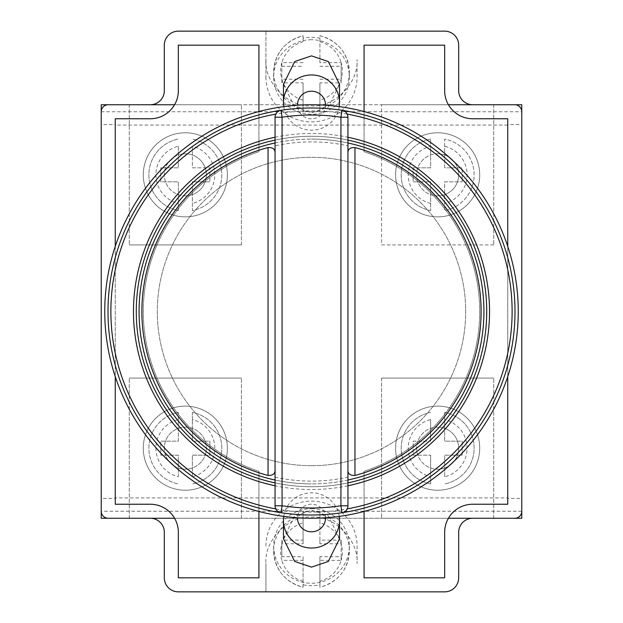 <?xml version="1.0" encoding="UTF-8"?>
<svg xmlns="http://www.w3.org/2000/svg" width="623" height="623" viewBox="0 0 623 623"><rect width="100%" height="100%" fill="white"/><g stroke="black" fill="none" stroke-linecap="round" stroke-linejoin="round"><path stroke-width="0.47" stroke-dasharray="3.12 2.34" d="M437.658 406.118A42.053 42.053 0 0 0 395.605 448.171A42.053 42.053 0 0 0 437.658 490.223A42.053 42.053 0 0 0 479.71 448.171A42.053 42.053 0 0 0 437.658 406.118A42.053 42.053 0 0 0 395.605 448.171A42.053 42.053 0 0 0 437.658 490.223A42.053 42.053 0 0 0 479.71 448.171A42.053 42.053 0 0 0 437.658 406.118M437.658 132.777A42.053 42.053 0 0 0 395.605 174.829A42.053 42.053 0 0 0 437.658 216.882A42.053 42.053 0 0 0 479.71 174.829A42.053 42.053 0 0 0 437.658 132.777A42.053 42.053 0 0 0 395.605 174.829A42.053 42.053 0 0 0 437.658 216.882A42.053 42.053 0 0 0 479.71 174.829A42.053 42.053 0 0 0 437.658 132.777M437.658 153.803A21.026 21.026 0 0 1 458.684 174.829A21.026 21.026 0 0 1 437.658 195.856A21.026 21.026 0 0 0 458.684 174.829A21.026 21.026 0 0 0 437.658 153.803A21.026 21.026 0 0 0 416.631 174.829A21.026 21.026 0 0 0 437.658 195.856A21.026 21.026 0 0 1 416.631 174.829A21.026 21.026 0 0 1 437.658 153.803M437.658 427.144A21.026 21.026 0 0 1 458.684 448.171A21.026 21.026 0 0 1 437.658 469.197A21.026 21.026 0 0 0 458.684 448.171A21.026 21.026 0 0 0 437.658 427.144A21.026 21.026 0 0 0 416.631 448.171A21.026 21.026 0 0 0 437.658 469.197A21.026 21.026 0 0 1 416.631 448.171A21.026 21.026 0 0 1 437.658 427.144M281.012 110.294A7.009 7.009 0 0 0 275.055 117.225L275.055 140.113A175.219 175.219 0 0 1 311.5 136.281A175.219 175.219 0 0 0 275.055 140.113A175.219 175.219 0 0 1 311.5 136.281A175.219 175.219 0 0 0 136.281 311.5A175.219 175.219 0 0 0 347.946 482.887A175.219 175.219 0 0 1 275.055 482.887A175.219 175.219 0 0 0 486.719 311.5A175.219 175.219 0 0 0 311.5 136.281A175.219 175.219 0 0 1 347.946 140.113L347.946 117.225A7.009 7.009 0 0 0 341.988 110.294A203.503 203.503 0 0 0 281.012 110.294A203.503 203.503 0 0 1 341.988 110.294M347.946 485.753A178.022 178.022 0 0 1 275.055 485.753M275.055 137.247A178.022 178.022 0 0 1 347.946 137.247M275.787 508.898A200.598 200.598 0 0 0 347.213 508.898M347.213 114.102A200.598 200.598 0 0 0 275.787 114.102M275.055 477.148A169.612 169.612 0 0 0 347.946 477.148L347.946 145.852A169.612 169.612 0 0 0 275.055 145.852L275.055 505.775A7.009 7.009 0 0 0 281.012 512.706A203.503 203.503 0 0 0 341.988 512.706A7.009 7.009 0 0 0 347.946 505.775L347.946 477.148M347.946 480.022A172.415 172.415 0 0 1 311.5 483.915A172.415 172.415 0 0 0 483.915 311.5A172.415 172.415 0 0 0 311.5 139.085A172.415 172.415 0 0 1 347.946 142.978M185.343 490.223A42.053 42.053 0 0 1 143.29 448.171A42.053 42.053 0 0 1 185.343 406.118A42.053 42.053 0 0 1 227.395 448.171A42.053 42.053 0 0 1 185.343 490.223A42.053 42.053 0 0 1 143.29 448.171A42.053 42.053 0 0 1 185.343 406.118A42.053 42.053 0 0 1 227.395 448.171A42.053 42.053 0 0 1 185.343 490.223M185.343 216.882A42.053 42.053 0 0 1 143.29 174.829A42.053 42.053 0 0 1 185.343 132.777A42.053 42.053 0 0 1 227.395 174.829A42.053 42.053 0 0 1 185.343 216.882A42.053 42.053 0 0 1 143.29 174.829A42.053 42.053 0 0 1 185.343 132.777A42.053 42.053 0 0 1 227.395 174.829A42.053 42.053 0 0 1 185.343 216.882M303.089 110.917L303.089 108.488A37.847 37.271 0 0 1 273.653 72.143A37.847 37.271 0 0 1 303.089 35.807L303.089 41.71A30.839 30.371 180 0 0 281.83 62.65L281.83 82.867L303.089 82.867L303.089 110.917A37.847 37.271 180 0 0 311.5 111.852A37.847 37.271 180 0 0 319.911 110.917L319.911 100.147A30.839 30.371 180 0 0 341.17 79.214A30.839 30.371 180 0 0 341.17 62.65L341.17 82.867L341.17 62.65A30.839 30.371 180 0 0 319.911 41.71L319.911 62.65L341.17 62.65M311.5 39.74A37.847 37.271 180 0 0 273.653 77.018A37.847 37.271 180 0 0 311.5 114.289A37.847 37.271 180 0 0 349.347 77.018A37.847 37.271 180 0 0 311.5 39.74M319.911 41.71L319.911 35.807A37.847 37.271 0 0 1 349.347 72.143C348.093 53.243 338.281 41.095 319.911 35.706L319.911 38.237A37.847 37.271 180 0 0 311.5 37.31A37.847 37.271 180 0 0 303.089 38.237L303.089 41.71M273.653 77.018L273.653 72.143C274.907 53.243 284.719 41.095 303.089 35.706L303.089 38.237M521.763 111.751A7.009 7.009 0 0 0 514.754 104.742L472.701 104.742A14.018 14.018 0 0 1 458.684 90.724L458.684 45.168A14.018 14.018 0 0 0 444.666 31.15L265.943 31.15L265.943 77.018L265.943 31.15L178.334 31.15A14.018 14.018 0 0 0 164.316 45.168L164.316 90.724A14.018 14.018 0 0 1 150.299 104.742L108.246 104.742A7.009 7.009 0 0 0 101.238 111.751L101.238 518.258L521.763 518.258L521.763 104.742L101.238 104.742L101.238 111.751L521.763 111.751L521.763 511.249A7.009 7.009 0 0 1 514.754 518.258L472.701 518.258A14.018 14.018 0 0 0 458.684 532.276L458.684 577.833A14.018 14.018 0 0 1 444.666 591.85L178.334 591.85A14.018 14.018 0 0 1 164.316 577.833L164.316 532.276A14.018 14.018 0 0 0 150.299 518.258L108.246 518.258A7.009 7.009 0 0 1 101.238 511.249L101.238 111.751M265.943 77.018A45.557 44.864 180 0 0 311.5 121.882A45.557 44.864 180 0 0 357.057 77.018L357.057 59.621C359.097 82.509 334.037 107.943 311.5 105.879C288.963 107.943 263.903 82.509 265.943 59.621M325.518 105.217A14.018 13.807 0 0 1 311.5 118.814A14.018 13.807 0 0 1 297.483 105.217M283.769 106.611A28.035 27.607 180 0 0 311.5 130.184A28.035 27.607 180 0 0 339.231 106.611M283.465 84.331L294.679 107.109L311.5 112.802L328.321 107.109L339.535 84.331M325.518 517.783A14.018 13.807 -0 0 0 311.5 504.186A14.018 13.807 -0 0 0 297.483 517.783M283.769 516.389A28.035 27.607 180 0 1 311.5 492.816A28.035 27.607 180 0 1 339.231 516.389M283.465 538.669L294.679 515.891L311.5 510.198L328.321 515.891L339.535 538.669M265.943 545.982A45.557 44.864 180 0 1 311.5 501.118A45.557 44.864 180 0 1 357.057 545.982L357.057 563.379C359.097 540.491 334.037 515.057 311.5 517.121C288.963 515.057 263.903 540.491 265.943 563.379L265.943 591.85L265.943 563.379M311.5 465.693A154.193 154.193 0 0 0 465.693 311.5A154.193 154.193 0 0 0 311.5 157.308A154.193 154.193 0 0 0 157.308 311.5A154.193 154.193 0 0 0 311.5 465.693A154.193 154.193 0 0 0 465.693 311.5A154.193 154.193 0 0 0 311.5 157.308A154.193 154.193 0 0 0 157.308 311.5A154.193 154.193 0 0 0 311.5 465.693M185.343 195.856A21.026 21.026 0 0 0 206.369 174.829A21.026 21.026 0 0 0 185.343 153.803A21.026 21.026 0 0 1 206.369 174.829A21.026 21.026 0 0 1 185.343 195.856A21.026 21.026 0 0 1 164.316 174.829A21.026 21.026 0 0 1 185.343 153.803A21.026 21.026 0 0 0 164.316 174.829A21.026 21.026 0 0 0 185.343 195.856M185.343 427.144A21.026 21.026 0 0 1 206.369 448.171A21.026 21.026 0 0 1 185.343 469.197A21.026 21.026 0 0 1 164.316 448.171A21.026 21.026 0 0 1 185.343 427.144A21.026 21.026 0 0 1 206.369 448.171A21.026 21.026 0 0 1 185.343 469.197A21.026 21.026 0 0 1 164.316 448.171A21.026 21.026 0 0 1 185.343 427.144M303.089 512.083L303.089 514.512A37.847 37.271 -0 0 0 273.653 550.857A37.847 37.271 -0 0 0 303.089 587.193L303.089 556.705L281.83 556.705L281.83 540.133L303.089 540.133L303.089 512.083A37.847 37.271 180 0 1 311.5 511.148A37.847 37.271 180 0 1 319.911 512.083L319.911 522.853A30.839 30.371 180 0 1 341.17 543.786A30.839 30.371 180 0 1 341.17 560.35L341.17 543.786L319.911 543.786L319.911 522.853M311.5 508.711A37.847 37.271 180 0 1 349.347 545.982A37.847 37.271 180 0 1 311.5 583.26A37.847 37.271 180 0 1 273.653 545.982A37.847 37.271 180 0 1 311.5 508.711M319.911 581.29L319.911 560.35L341.17 560.35A30.839 30.371 180 0 1 319.911 581.29L319.911 587.193A37.847 37.271 -0 0 0 349.347 550.857C348.093 569.757 338.281 581.905 319.911 587.294L319.911 584.763A37.847 37.271 180 0 1 311.5 585.69A37.847 37.271 180 0 1 303.089 584.763M444.666 476.759L444.666 455.179L462.188 455.179L462.188 441.162L444.666 441.162L444.666 412.403A36.446 36.446 0 0 1 444.666 483.939A36.446 36.446 0 0 0 444.666 412.403L444.666 419.583A29.437 29.437 0 0 1 444.666 476.759L444.666 455.179L462.188 455.179L462.188 441.162L444.666 441.162L444.666 419.583M430.649 483.939A36.446 36.446 0 0 1 430.649 412.403A36.446 36.446 0 0 0 430.649 483.939L430.649 455.179L430.649 483.939M430.649 139.061A36.446 36.446 0 0 0 430.649 210.597A36.446 36.446 0 0 1 430.649 139.061L430.649 167.821L413.127 167.821L413.127 181.838L430.649 181.838L430.649 210.597L430.649 181.838L413.127 181.838L413.127 167.821L430.649 167.821L430.649 139.061M430.649 419.583L430.649 441.162L430.649 419.583A29.437 29.437 0 0 0 430.649 476.759M448.42 104.742L174.58 104.742M129.273 104.742L241.413 104.742L129.273 104.742L129.273 244.917L129.273 104.742M493.728 104.742L381.588 104.742L493.728 104.742L493.728 244.917L493.728 104.742M347.946 145.852L347.946 140.113A175.219 175.219 0 0 0 311.5 136.281A175.219 175.219 0 0 1 347.946 140.113M275.055 140.113L275.055 145.852M507.745 497.933L507.745 124.569L521.763 124.569L521.763 498.431L507.745 498.431L507.745 497.933L115.255 497.933L115.255 124.569L115.255 498.431L101.238 498.431L101.238 124.569L115.255 124.569M507.745 124.569L507.745 498.431M192.351 476.759L192.351 455.179L209.873 455.179L209.873 441.162L192.351 441.162L192.351 412.403A36.446 36.446 0 0 1 192.351 483.939A36.446 36.446 0 0 0 192.351 412.403L192.351 419.583A29.437 29.437 0 0 1 192.351 476.759L192.351 455.179L209.873 455.179L209.873 441.162L192.351 441.162L192.351 419.583M178.334 146.241L178.334 167.821L160.812 167.821L160.812 181.838L178.334 181.838L178.334 210.597A36.446 36.446 0 0 1 178.334 139.061A36.446 36.446 0 0 0 178.334 210.597L178.334 203.417A29.437 29.437 0 0 1 178.334 146.241L178.334 167.821L160.812 167.821L160.812 181.838L178.334 181.838L178.334 203.417M281.83 556.705L281.83 543.786L303.089 543.786L303.089 514.512M273.653 545.982L273.653 550.857C274.907 569.757 284.719 581.905 303.089 587.294L303.089 560.35L281.83 560.35A30.839 30.371 180 0 1 281.83 543.786A30.839 30.371 180 0 1 303.089 522.853M493.728 518.258L381.588 518.258L493.728 518.258L493.728 378.083L493.728 518.258M241.413 518.258L129.273 518.258L241.413 518.258L241.413 378.083L241.413 518.258M448.42 518.258L174.58 518.258M241.413 244.917L241.413 104.742L241.413 244.917L129.273 244.917L241.413 244.917M129.273 518.258L129.273 378.083L129.273 518.258M129.273 378.083L241.413 378.083L129.273 378.083M115.255 497.933L115.255 498.431M258.934 45.168L258.934 151.716A168.21 168.21 0 0 0 258.934 471.284L258.934 577.833L178.334 577.833L178.334 532.276A28.035 28.035 0 0 0 150.299 504.241L115.255 504.241L115.255 118.759L150.299 118.759A28.035 28.035 0 0 0 178.334 90.724L178.334 45.168L258.934 45.168M364.066 577.833L364.066 471.284A168.21 168.21 0 0 0 364.066 151.716L364.066 45.168L444.666 45.168L444.666 90.724A28.035 28.035 0 0 0 472.701 118.759L507.745 118.759L507.745 504.241L472.701 504.241A28.035 28.035 0 0 0 444.666 532.276L444.666 577.833L364.066 577.833M115.255 246.412L115.255 376.588M258.934 511.467L258.934 471.284A168.21 168.21 0 0 1 258.934 151.716L258.934 111.533M507.745 376.588L507.745 246.412M364.066 111.533L364.066 151.716A168.21 168.21 0 0 1 364.066 471.284L364.066 511.467M507.745 125.067L115.255 125.067M357.057 545.982L357.057 563.379M319.911 584.763L319.911 556.705L341.17 556.705L341.17 540.133L319.911 540.133L319.911 512.083M319.911 540.133L319.911 543.786M303.089 540.133L303.089 543.786M319.911 556.705L319.911 560.35M303.089 556.705L303.089 560.35M341.17 556.705L341.17 560.35M341.17 540.133L341.17 543.786M281.83 540.133L281.83 543.786M357.057 77.018L357.057 59.621M319.911 38.237L319.911 62.65M303.089 82.867L303.089 108.488M281.83 82.867L281.83 79.214L303.089 79.214M303.089 62.65L281.83 62.65L281.83 79.214A30.839 30.371 180 0 0 303.089 100.147M281.83 66.295L303.089 66.295M319.911 66.295L341.17 66.295M319.911 110.917L319.911 82.867L341.17 82.867M319.911 82.867L319.911 100.147M319.911 79.214L341.17 79.214M192.351 181.838L192.351 210.597A36.446 36.446 0 0 0 192.351 139.061A36.446 36.446 0 0 1 192.351 210.597L192.351 181.838L209.873 181.838L192.351 181.838M192.351 146.241L192.351 167.821L209.873 167.821L209.873 181.838L209.873 167.821L192.351 167.821L192.351 146.241A29.437 29.437 0 0 1 192.351 203.417M178.334 441.162L178.334 412.403A36.446 36.446 0 0 0 178.334 483.939A36.446 36.446 0 0 1 178.334 412.403L178.334 441.162L160.812 441.162L160.812 455.179L160.812 441.162L178.334 441.162M178.334 476.759L178.334 455.179L160.812 455.179L178.334 455.179L178.334 476.759A29.437 29.437 0 0 1 178.334 419.583M275.055 142.978A172.415 172.415 0 0 1 311.5 139.085A172.415 172.415 0 0 0 139.085 311.5A172.415 172.415 0 0 0 311.5 483.915A172.415 172.415 0 0 1 275.055 480.022M347.946 482.887A175.219 175.219 0 0 1 275.055 482.887M381.588 378.083L493.728 378.083L381.588 378.083L381.588 518.258L381.588 378.083M493.728 244.917L381.588 244.917L381.588 104.742L381.588 244.917L493.728 244.917M444.666 146.241L444.666 139.061A36.446 36.446 0 0 1 444.666 210.597A36.446 36.446 0 0 0 444.666 139.061L444.666 167.821L462.188 167.821L462.188 181.838L444.666 181.838L444.666 210.597L444.666 181.838L462.188 181.838L462.188 167.821L444.666 167.821L444.666 146.241A29.437 29.437 0 0 1 444.666 203.417M413.127 455.179L430.649 455.179L413.127 455.179L413.127 441.162L430.649 441.162L413.127 441.162L413.127 455.179M349.347 545.982L349.347 550.857A37.847 37.271 -0 0 0 319.911 514.512M430.649 203.417A29.437 29.437 0 0 1 430.649 146.241M303.089 581.29A30.839 30.371 180 0 1 281.83 560.35M281.83 62.65A30.839 30.371 180 0 0 281.83 79.214M349.347 77.018L349.347 72.143A37.847 37.271 0 0 1 319.911 108.488M521.763 511.249L101.238 511.249"/><path stroke-width="0.93" d="M311.5 515.003A203.503 203.503 0 0 1 281.012 512.706L282.063 505.775A196.494 196.494 0 0 0 340.937 505.775L340.937 117.225A196.494 196.494 0 0 0 282.063 117.225L282.063 505.775L275.055 505.775L275.055 117.225A7.009 7.009 0 0 1 281.012 110.294A203.503 203.503 0 0 1 514.427 326.787A203.503 203.503 0 0 1 311.5 515.003A203.503 203.503 0 0 1 108.573 326.787A203.503 203.503 0 0 1 341.988 110.294A7.009 7.009 0 0 1 347.946 117.225L347.946 505.775L340.937 505.775L341.988 512.706A7.009 7.009 0 0 0 347.946 505.775A7.009 7.009 0 0 1 341.988 512.706A203.503 203.503 0 0 1 311.5 515.003A203.503 203.503 0 0 0 341.988 512.706M275.055 485.753A178.022 178.022 0 0 1 275.055 137.247M275.055 140.113A175.219 175.219 0 0 0 275.055 482.887M347.213 508.898A200.598 200.598 0 0 0 347.213 114.102M347.946 142.978A172.415 172.415 0 0 1 347.946 480.022M347.946 153.032C347.821 149.209 350.157 147.378 354.954 147.55L354.954 475.45A169.612 169.612 0 0 0 354.954 147.55M354.954 475.45C350.165 475.637 347.829 473.807 347.946 469.968M311.5 104.742A206.758 206.758 0 0 0 104.742 311.5A206.758 206.758 0 0 0 311.5 518.258A206.758 206.758 0 0 0 518.258 311.5A206.758 206.758 0 0 0 311.5 104.742M297.483 105.217A14.018 13.807 0 0 1 311.5 91.199A14.018 13.807 0 0 1 325.518 105.217M339.231 106.611A28.035 27.607 180 0 0 339.535 102.577A28.035 27.607 180 0 0 311.5 74.962A28.035 27.607 180 0 0 283.465 102.577A28.035 27.607 180 0 0 283.769 106.611M339.535 102.577L339.535 84.331L328.321 61.56L311.5 55.868L294.679 61.56L283.465 84.331L283.465 102.577M297.483 517.783A14.018 13.807 -0 0 0 311.5 531.801A14.018 13.807 -0 0 0 325.518 517.783M339.231 516.389A28.035 27.607 180 0 1 339.535 520.423A28.035 27.607 180 0 1 311.5 548.038A28.035 27.607 180 0 1 283.465 520.423A28.035 27.607 180 0 1 283.769 516.389M339.535 520.423L339.535 538.669L328.321 561.44L311.5 567.132L294.679 561.44L283.465 538.669L283.465 520.423M521.763 124.569L521.763 104.742L448.42 104.742M174.58 104.742L101.238 104.742L101.238 124.569M268.046 147.55A169.612 169.612 0 0 0 268.046 475.45L268.046 147.55C272.835 147.363 275.171 149.193 275.055 153.032M521.763 498.431L521.763 518.258L448.42 518.258M174.58 518.258L101.238 518.258L101.238 498.431M258.934 111.533L258.934 45.168L178.334 45.168L178.334 90.724A28.035 28.035 0 0 1 150.299 118.759L115.255 118.759L115.255 246.412M115.255 376.588L115.255 504.241L150.299 504.241A28.035 28.035 0 0 1 178.334 532.276L178.334 577.833L258.934 577.833L258.934 511.467M364.066 511.467L364.066 577.833L444.666 577.833L444.666 532.276A28.035 28.035 0 0 1 472.701 504.241L507.745 504.241L507.745 376.588M507.745 246.412L507.745 118.759L472.701 118.759A28.035 28.035 0 0 1 444.666 90.724L444.666 45.168L364.066 45.168L364.066 111.533M458.684 532.276A14.018 14.018 0 0 1 472.701 518.258L514.754 518.258A7.009 7.009 0 0 0 521.763 511.249L521.763 111.751A7.009 7.009 0 0 0 514.754 104.742L472.701 104.742A14.018 14.018 0 0 1 458.684 90.724L458.684 45.168A14.018 14.018 0 0 0 444.666 31.15L178.334 31.15A14.018 14.018 0 0 0 164.316 45.168L164.316 90.724A14.018 14.018 0 0 1 150.299 104.742L108.246 104.742A7.009 7.009 0 0 0 101.238 111.751L101.238 511.249A7.009 7.009 0 0 0 108.246 518.258L150.299 518.258A14.018 14.018 0 0 1 164.316 532.276L164.316 577.833A14.018 14.018 0 0 0 178.334 591.85L444.666 591.85A14.018 14.018 0 0 0 458.684 577.833L458.684 532.276M275.787 114.102A200.598 200.598 0 0 0 275.787 508.898M347.946 137.247A178.022 178.022 0 0 1 347.946 485.753M347.946 482.887A175.219 175.219 0 0 0 347.946 140.113M275.055 480.022A172.415 172.415 0 0 1 275.055 142.978M275.055 469.968C275.179 473.792 272.843 475.622 268.046 475.45M275.055 505.775A7.009 7.009 0 0 0 281.012 512.706A7.009 7.009 0 0 1 275.055 505.775M347.946 117.225A7.009 7.009 0 0 0 341.988 110.294L340.937 117.225L347.946 117.225M281.012 110.294A7.009 7.009 0 0 0 275.055 117.225L282.063 117.225L281.012 110.294"/></g></svg>
